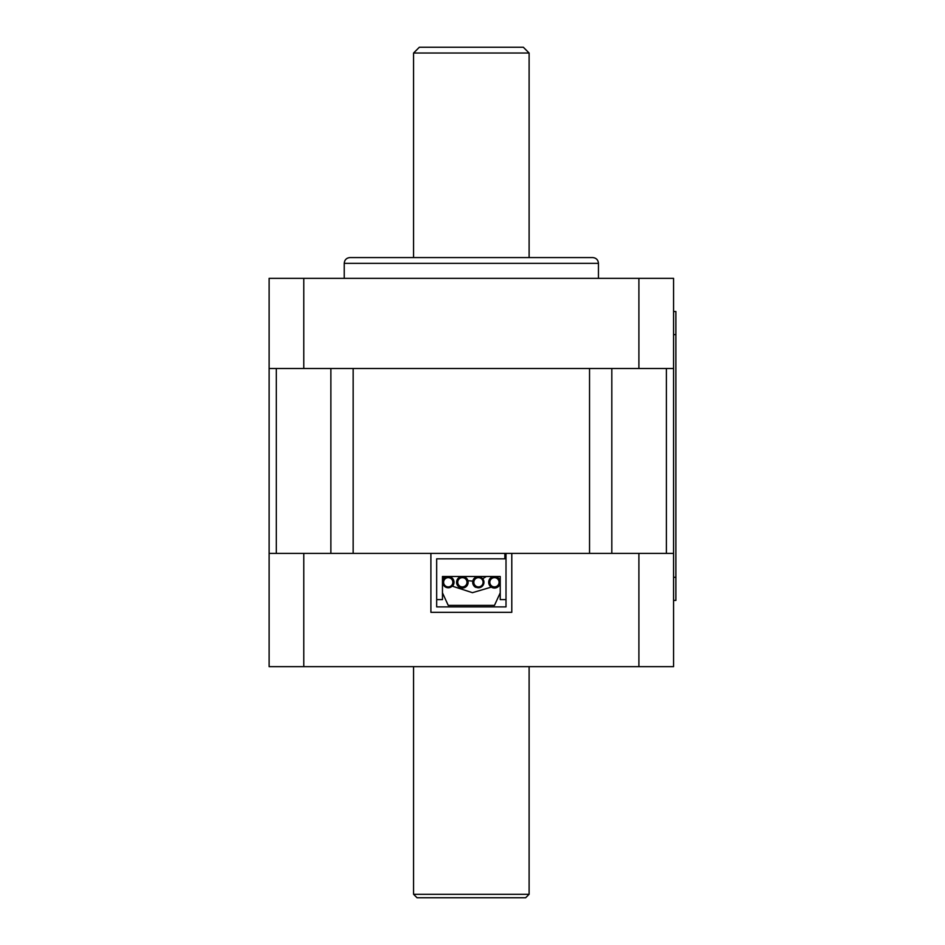 <?xml version="1.0" encoding="UTF-8"?>
<svg xmlns="http://www.w3.org/2000/svg" width="945" height="945" viewBox="0 0 945 945"><rect width="100%" height="100%" fill="white"/><g stroke="black" fill="none" stroke-linecap="round" stroke-linejoin="round"><path stroke-width="1.42" d="M589.538 368.503L353.158 368.503L353.158 553.392L589.538 553.392L589.538 368.503M430.896 612.325L511.788 612.325L430.896 612.325L430.896 553.392L269.124 553.392L269.124 278.362L673.572 278.362L673.572 368.503L269.124 368.503M500.236 592.834L494.459 605.391L448.237 605.391L442.461 592.834M506.012 599.614L500.236 599.614L500.236 576.497L442.461 576.497L442.461 599.614L436.673 599.614M488.683 582.274A5.776 5.776 0 0 0 497.342 587.282A5.776 5.776 0 0 0 497.342 577.277A5.776 5.776 0 0 0 488.683 582.274M489.829 582.274A4.619 4.619 0 0 0 496.763 586.278A4.619 4.619 0 0 0 496.763 578.281A4.619 4.619 0 0 0 489.829 582.274M475.76 587.058L475.618 587.306A5.776 5.776 0 0 1 473.433 579.439A5.776 5.776 0 0 1 481.312 577.253L481.17 577.501A5.493 5.493 0 0 1 483.238 584.979A5.493 5.493 0 0 1 475.76 587.058M474.437 580.006A4.619 4.619 0 0 0 478.501 586.904A4.619 4.619 0 0 0 482.446 579.935A4.619 4.619 0 0 0 474.437 580.006M467.988 580.962A5.776 5.776 0 0 0 458.408 578.068A5.776 5.776 0 0 0 460.687 587.814A5.776 5.776 0 0 0 467.988 580.962M466.865 581.222A4.619 4.619 0 0 0 459.199 578.907A4.619 4.619 0 0 0 461.03 586.703A4.619 4.619 0 0 0 466.865 581.222M453.021 585.51L452.785 585.357A5.493 5.493 0 0 1 445.154 586.821A5.493 5.493 0 0 1 443.689 579.202L443.441 579.049A5.776 5.776 0 0 1 451.474 577.489A5.776 5.776 0 0 1 453.021 585.51M450.824 578.446A4.619 4.619 0 0 0 443.618 581.955A4.619 4.619 0 0 0 450.257 586.432A4.619 4.619 0 0 0 450.824 578.446M350.004 257.56L592.68 257.56C596.189 257.902 598.114 259.828 598.457 263.336L344.228 263.336C344.571 259.828 346.496 257.902 350.004 257.56M413.567 53.026L529.117 53.026L523.341 47.25L419.344 47.25L413.567 53.026L413.567 257.56M269.124 553.392L269.124 666.638L673.572 666.638L673.572 368.503M511.788 612.325L511.788 553.392L673.572 553.392M529.117 894.289L413.567 894.289L417.029 897.75L525.656 897.75L529.117 894.289L529.117 666.638M413.567 666.638L413.567 894.289M504.854 553.392L504.854 558.826L436.673 558.826L436.673 606.891L506.012 606.891L506.012 553.392M673.572 600.418L675.876 600.418L675.876 311.519L673.572 311.519M666.379 553.392L666.379 368.503M611.817 553.392L611.817 368.503M330.868 553.392L330.868 368.503M276.306 553.392L276.306 368.503M638.903 368.503L638.903 278.362M303.782 368.503L303.782 278.362M303.782 553.392L303.782 666.638M638.903 553.392L638.903 666.638M675.876 334.636L673.572 334.636M675.876 577.3L673.572 577.3M500.236 578.753L499.574 579.604M491.294 587.117L472.453 592.68L452.159 586.113M486.321 576.497L482.671 578.742M472.807 581.116L467.917 580.679M459.589 577.206L458.585 576.497M443.134 576.497L444.221 578.127M598.457 278.362L598.457 263.336M344.228 278.362L344.228 263.336M529.117 257.56L529.117 53.026"/></g></svg>
